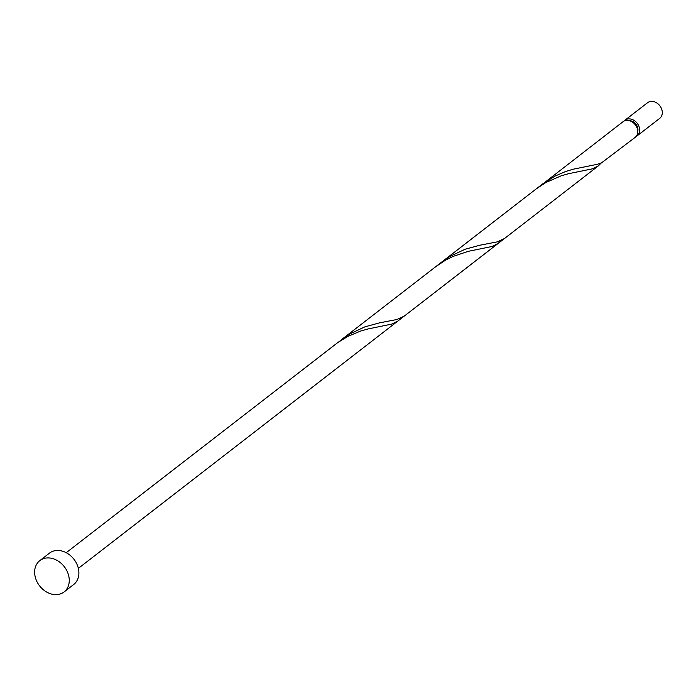 <?xml version="1.0" encoding="UTF-8"?>
<svg xmlns="http://www.w3.org/2000/svg" width="696" height="696" viewBox="0 0 696 696"><rect width="100%" height="100%" fill="white"/><g stroke="black" fill="none" stroke-linecap="round" stroke-linejoin="round"><path stroke-width="1.04" d="M624.938 120.225L647.576 102.703A9.909 7.821 52.3 0 1 651.543 101.355A9.909 7.821 52.3 0 1 661.2 107.976A9.909 7.821 52.3 0 1 659.712 118.372L637.075 135.894A9.909 7.821 -127.7 0 0 638.563 125.498A9.909 7.821 -127.7 0 0 628.906 118.877A9.909 7.821 -127.7 0 0 624.938 120.225A9.909 7.821 -127.7 0 0 624.051 121.061M39.82 560.611L49.442 553.155A19.819 15.643 52.3 0 1 57.368 550.466A19.819 15.643 52.3 0 1 76.691 563.699A19.819 15.643 52.3 0 1 73.706 584.501L64.076 591.957A19.819 15.643 52.3 0 1 56.15 594.645A19.819 15.643 52.3 0 1 36.836 581.412A19.819 15.643 52.3 0 1 39.82 560.611A19.819 15.643 52.3 0 1 47.746 557.922A19.819 15.643 52.3 0 1 67.06 571.155A19.819 15.643 52.3 0 1 64.076 591.957M501.016 240.564L498.127 243.443L492.02 246.48L468.391 251.3L453.2 256.363L445.527 260.173L435.861 266.585L536.146 188.955L545.812 182.543L561.185 175.81L568.667 173.678L592.305 168.858L598.412 165.822L504.522 238.493L497.205 241.886L479.927 245.21L465.189 249.212L449.851 256.424L442.256 261.635L542.889 183.735L554.964 176.105L565.474 171.581L573.043 169.25L597.49 164.256L601.596 162.803L635.143 137.382A9.909 7.821 -127.7 0 0 636.64 126.985A9.909 7.821 -127.7 0 0 626.983 120.364A9.909 7.821 -127.7 0 0 623.016 121.713L539.4 186.571M598.412 165.822L601.3 162.934M504.522 238.493L404.245 316.115L396.92 319.507L379.642 322.831L364.904 326.833L349.575 334.054L338.83 341.814M66.216 552.702L337.873 342.493L348 336.316L360.624 331.061L368.106 328.93L391.735 324.101L397.851 321.065L78.352 568.38M637.736 131.361A7.926 6.255 -127.7 0 0 629.497 120.713M636.04 136.546A9.909 7.821 -127.7 0 0 637.075 135.894M435.861 266.585L341.971 339.256M498.136 243.443L397.851 321.065"/></g></svg>
